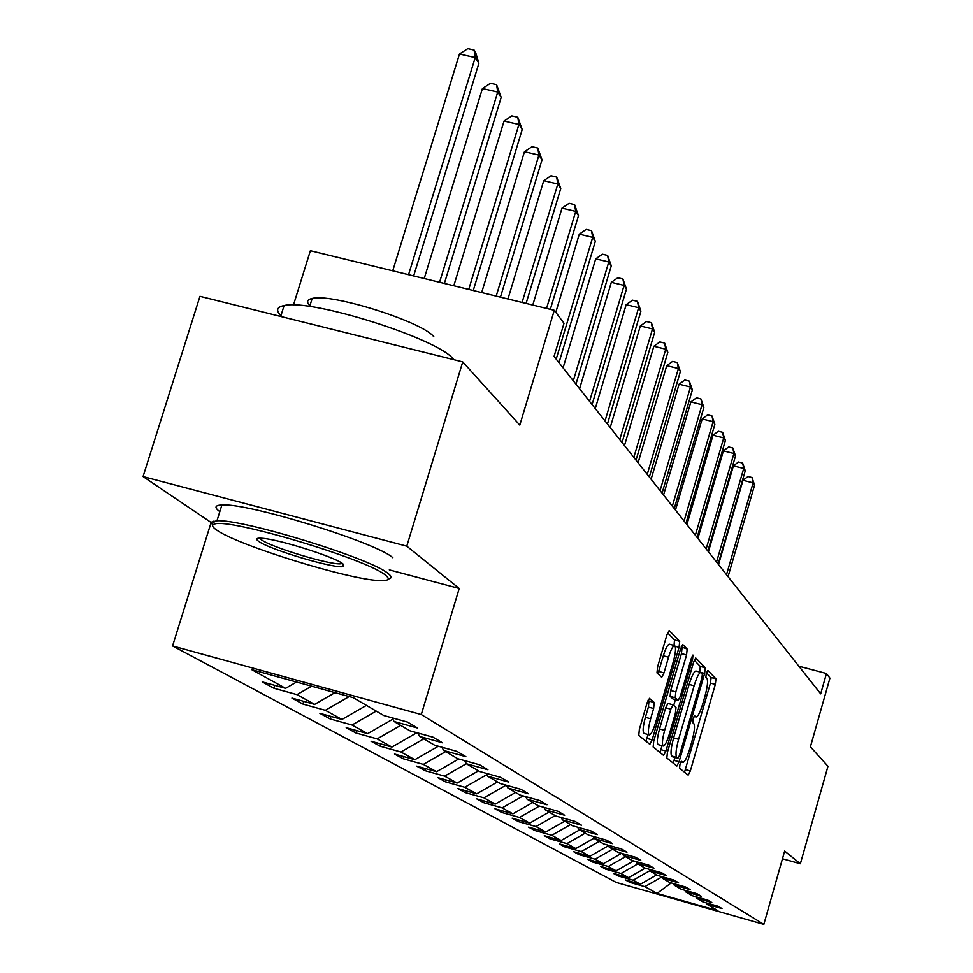 <?xml version="1.0" encoding="UTF-8"?>
<svg xmlns="http://www.w3.org/2000/svg" width="973" height="973" viewBox="0 0 973 973"><rect width="100%" height="100%" fill="white"/><g stroke="black" fill="none" stroke-linecap="round" stroke-linejoin="round"><path stroke-width="1.46" d="M679.969 764.316L679.555 768.22L688.142 775.116L690.331 770.932L715.325 684.408L715.958 678.85L707.845 670.446L706.313 673.292L705.875 677.269L706.933 678.351C708.162 680.82 707.493 686.829 704.926 696.364L702.822 703.637C700.244 712.078 698.018 716.529 696.145 716.992L694.637 715.775L693.165 718.719L692.74 722.659L693.834 723.657C695.099 725.992 694.442 731.951 691.876 741.511L689.76 748.809C687.12 757.444 684.846 761.968 682.937 762.406L681.477 761.324L679.969 764.316M649.563 698.371L647.106 702.81L639.346 729.409L638.762 735.454L649.842 744.321L652.153 739.845L679.069 647.313L679.701 641.304L669.169 630.492L666.906 634.87L657.59 666.821L656.982 672.939L661.713 677.305L663.987 672.902L668.548 657.213C670.823 649.879 672.805 645.987 674.532 645.549C676.199 646.923 675.773 652.36 673.267 661.859L655.498 722.915C653.163 730.504 651.095 734.493 649.332 734.87C647.726 733.46 648.152 728.096 650.633 718.767L653.625 708.49L654.221 702.482L649.356 698.322M782.474 858.77L800.365 863.756L827.974 766.262L810.412 746.826L829.933 678.145L826.466 673.523L820.689 693.858L554.063 356.434L564.012 323.267L554.294 310.302L310.375 250.718L293.457 305.036M389.297 569.874L459.22 588.47L406.787 546.169L462.734 361.895L519.813 425.092L554.294 310.302M459.22 588.47L421.285 714.535L763.841 924.35L616.213 882.438L172.574 645.938L421.285 714.535M800.365 863.756L784.652 851.083L763.841 924.35M667.442 752.287L666.846 758.016L676.892 766.055L679.057 761.762L704.622 673.462L705.255 667.758L695.707 657.943L693.579 662.163L667.442 752.287M663.598 755.401L653.151 747.009L653.734 741.134L680.577 648.845L682.766 644.552L687.181 649.052L686.549 654.963L675.821 691.9L675.201 697.763L678.181 700.463L680.358 696.157L691.426 658.016L692.934 655.048L692.581 659.195L665.933 751.059L663.598 755.401M406.787 546.169L143.067 476.575L199.964 296.315L462.734 361.895M273.875 688.239L296.984 694.637L314.644 704.379L291.936 698.091L302.883 704.063L325.335 710.29L341.949 719.461L319.874 713.331L330.188 718.95L352.019 725.019L367.66 733.654L346.193 727.682L355.923 732.985L377.159 738.896L391.937 747.057L371.029 741.231L380.212 746.23L400.9 752.007L414.863 759.706L394.503 754.026L403.199 758.77L423.352 764.401L436.573 771.698L416.724 766.14L424.958 770.64L444.612 776.138L457.152 783.058L437.789 777.634L445.61 781.891L464.778 787.266L476.685 793.834L457.784 788.544L465.216 792.581L483.934 797.836L495.245 804.087L476.794 798.906L483.861 802.761L502.153 807.894L512.917 813.842L494.892 808.77L501.618 812.443L519.485 817.466L529.75 823.134L512.126 818.171L518.548 821.674L536.026 826.588L545.817 832L528.57 827.147L534.7 830.48L551.8 835.296L561.153 840.465L544.284 835.71L550.134 838.896L566.87 843.627L575.821 848.565L559.293 843.895L564.899 846.948L581.282 851.582L589.845 856.301L573.669 851.728L579.032 854.659L595.087 859.195L603.284 863.72L587.437 859.244L592.569 862.042L608.307 866.493L616.164 870.835L600.633 866.432L605.559 869.12L620.981 873.486L628.534 877.658L613.294 873.34L618.025 875.919L633.155 880.212L640.404 884.214L625.457 879.969L630.005 882.45L644.844 886.658L657.067 893.409L717.952 910.692L706.982 904.294L721.99 908.551L718.123 906.252L703.005 901.959L696.498 898.164L711.798 902.494L707.76 900.11L692.35 895.744L685.576 891.791L701.18 896.206L696.972 893.713L681.258 889.261L674.192 885.138L690.112 889.638L685.734 887.048L669.692 882.511L662.321 878.205L678.57 882.803L673.997 880.091L657.626 875.457L649.94 870.969L666.517 875.651L661.749 872.817L645.026 868.098L636.987 863.404L653.929 868.184L648.942 865.228L631.854 860.412L623.45 855.498L640.769 860.375L635.539 857.274L618.074 852.36L609.268 847.215L626.977 852.202L621.504 848.955L603.637 843.932L594.418 838.544L612.528 843.627L606.787 840.222L588.507 835.089L578.826 829.434L597.361 834.639L591.329 831.064L572.623 825.809L562.443 819.862L581.428 825.189L575.079 821.431L555.924 816.055L545.221 809.804L564.668 815.252L557.991 811.287L538.349 805.79L527.074 799.198L547.021 804.78L539.979 800.609L519.837 794.977L507.93 788.021L528.4 793.737L520.969 789.334L500.292 783.557L487.716 776.223L508.733 782.073L500.864 777.415L479.64 771.504L466.335 763.732L487.923 769.74L479.592 764.802L457.784 758.733L443.676 750.499L465.872 756.666L457.042 751.424L434.603 745.196L419.631 736.452L442.472 742.788L433.082 737.218L409.986 730.82L394.065 721.516L417.575 728.023L407.578 722.1L383.788 715.52L353.26 697.677L251.764 669.679L285.6 688.349L262.224 681.891L273.875 688.239L274.763 685.357M311.615 686.196L296.984 694.637M335.004 692.642L314.644 704.379M394.065 721.516L392.119 717.819M349.173 696.559L325.335 710.29M366.42 705.364L341.949 719.461M419.631 736.452L417.806 732.985M376.223 711.093L352.019 725.019M392.837 719.181L367.66 733.654M443.676 750.499L441.949 747.24M400.681 725.384L377.159 738.896M416.87 732.718L391.937 747.057M466.335 763.732L464.705 760.655M423.778 738.872L400.9 752.007M438.349 746.23L414.863 759.706M487.716 776.223L486.184 773.316M445.61 751.63L423.352 764.401M458.721 758.989L436.573 771.698M507.93 788.021L506.471 785.284M466.322 763.696L444.612 776.138M478.485 770.823L457.152 783.058M527.074 799.198L525.688 796.607M486.865 774.617L464.778 787.266M497.495 781.927L476.685 793.834M545.221 809.804L543.895 807.347M506.069 785.175L483.934 797.836M515.544 792.472L495.245 804.087M562.443 819.862L561.19 817.539M523.133 795.902L502.153 807.894M532.742 802.518L512.917 813.842M578.826 829.434L577.634 827.22M539.407 806.082L519.485 817.466M549.113 812.078L529.75 823.134M594.418 838.544L593.275 836.427M555.206 815.642L536.026 826.588M564.729 821.2L545.817 832M609.268 847.215L608.186 845.209M570.555 824.605L551.8 835.296M579.653 829.92L561.153 840.465M623.45 855.498L622.416 853.576M585.211 833.168L566.87 843.627M594.175 838.094L575.821 848.565M636.987 863.404L636.001 861.579M599.234 841.353L581.282 851.582M608.453 845.707L589.845 856.301M649.94 870.969L648.991 869.217M612.649 849.186L595.087 859.195M621.54 853.333L603.284 863.72M662.321 878.205L661.421 876.527M625.505 856.702L608.307 866.493M633.618 860.91L616.164 870.835M674.192 885.138L673.328 883.533M637.838 863.902L620.981 873.486M645.233 868.159L628.534 877.658M685.576 891.791L684.737 890.246M649.806 870.738L633.155 880.212M656.726 874.934L640.404 884.214M696.498 898.164L695.695 896.692M661.713 877.074L644.844 886.658M671.151 882.925L657.067 893.409M706.982 904.294L706.216 902.871M143.067 476.575L211.117 522.489L172.574 645.938M826.466 673.523L798.833 666.201M296.546 682.037L285.6 688.349M630.322 881.356L630.005 882.45M618.354 874.776L618.025 875.919M605.911 867.928L605.559 869.12M592.934 860.801L592.569 862.042M579.409 853.357L579.032 854.659M565.301 845.586L564.899 846.948M550.56 837.473L550.134 838.896M535.138 828.996L534.7 830.48M519.01 820.105L518.548 821.674M502.104 810.801L501.618 812.443M484.372 801.034L483.861 802.761M465.751 790.769L465.216 792.581M446.181 779.981L445.61 781.891M425.566 768.621L424.958 770.64M403.844 756.629L403.199 758.77M380.905 743.98L380.212 746.23M356.641 730.589L355.923 732.985M330.966 716.408L330.188 718.95M303.71 701.363L302.883 704.063M684.53 772.221L710.472 683.107L711.093 677.549L706.471 672.781M699.696 672.051L700.292 666.444L694.236 660.205M673.146 763.075L674.921 757.566M677.889 758.368L679.47 755.389L701.959 677.719L702.397 673.73L700.852 672.355C698.967 672.842 696.717 677.317 694.126 685.77L678.619 739.285C675.992 749.064 675.347 755.097 676.685 757.383L677.889 758.368L672.927 757.006L677.962 758.393M696.048 671.078L695.877 671.029C693.98 671.504 691.73 675.98 689.127 684.433L694.126 685.77M672.927 757.006L671.711 756.021C670.348 753.734 670.993 747.702 673.62 737.923L689.127 684.433M681.246 646.85L687.181 649.052M673.182 699.088L670.093 696.388L670.701 690.526L681.441 653.601L682.061 647.69M675.371 699.709L673.717 705.376M662.017 745.671L660.862 749.672L665.933 751.059M664.644 730.358C662.248 739.431 661.798 744.649 663.306 746.023C665.009 745.646 667.004 741.742 669.29 734.299L675.396 713.27L676.004 707.456L673.146 704.853L670.811 709.147L664.644 730.358L659.536 728.959C657.128 738.033 656.69 743.25 658.21 744.625L663.221 745.987M672.939 704.805L667.916 703.418L665.69 707.76L670.811 709.147M659.536 728.959L665.69 707.76M659.876 752.409L660.862 749.672M649.222 734.834L644.102 733.447C642.484 732.037 642.91 726.673 645.391 717.344L648.383 707.067L648.979 701.059L648.018 700.232M669.509 644.223L669.315 644.162C667.587 644.6 665.581 648.48 663.318 655.814L668.548 657.213M657.93 673.827L663.318 655.814M674.034 645.415L674.508 639.918L667.612 632.827M645.95 741.231L648.103 734.53M728.072 576.648L754.586 485.113L753.114 482.863L742.983 480.297L718.524 564.571M742.983 480.297L747.994 476.515L752.032 477.536L753.114 482.863L726.515 574.666M752.032 477.536L754.586 485.113M216.87 530.188C237.667 545.245 348.054 579.458 379.032 580.553C388.568 581.088 390.672 579.263 385.32 575.067C367.66 559.414 228.886 517.879 214.68 524.021C211.336 524.885 212.065 526.94 216.87 530.188M212.649 525.335L211.336 522.148L216.967 520.786C242.52 518.852 371.418 558.611 388.069 573.474C391.997 576.503 392.046 578.339 388.215 578.996M258.599 541.304C255.181 538.884 256.288 537.874 261.932 538.264C278.363 539.139 334.505 556.836 342.824 563.744L343.664 566.395C337.339 569.716 269.74 549.769 258.599 541.304M259.621 538.166L261.311 539.735C271.151 547.227 329.652 564.985 340.659 563.817L342.46 563.489M219.813 511.64C214.133 507.492 214.814 505.267 221.893 504.975C247.556 502.664 376.344 542.472 392.861 557.724M309.888 305.826C306.264 302.007 307.03 299.55 312.175 298.456C331.367 292.995 422.659 321.832 433.873 336.84M280.942 315.702C275.675 310.375 276.733 307.006 284.104 305.558C311.044 298.48 438.422 338.859 453.272 359.049M718.159 564.109L745.245 470.81L743.713 468.475L733.387 465.872L708.405 551.764M733.387 465.872L738.495 462.017L742.63 463.063L743.713 468.475L716.542 562.053M742.63 463.063L745.245 470.81M707.858 551.071L735.515 455.936L733.922 453.503L723.401 450.852L697.884 538.446M723.401 450.852L728.631 446.948L732.827 448.006L733.922 453.503L706.167 548.93M732.827 448.006L735.515 455.936M697.118 537.485L725.396 440.453L723.742 437.911L713.002 435.223L686.914 524.569M713.002 435.223L718.354 431.246L722.635 432.316L723.742 437.911L695.354 535.247M722.635 432.316L725.396 440.453M685.929 523.328L714.851 424.313L713.124 421.662L702.165 418.937L675.481 510.107M702.165 418.937L707.639 414.887L712.017 415.982L713.124 421.662L684.092 520.993M712.017 415.982L714.851 424.313M674.265 508.551L703.856 407.48L702.044 404.719L690.866 401.934L663.562 495.014M690.866 401.934L696.461 397.823L700.937 398.93L702.044 404.719L672.343 506.13M700.937 398.93L703.856 407.48M662.078 493.129L692.375 389.905L690.489 387.023L679.069 384.201L651.107 479.251M679.069 384.201L684.797 380.017L689.358 381.136L690.489 387.023L660.071 490.599M689.358 381.136L692.375 389.905M649.344 477.013L680.37 371.552L678.4 368.524L666.736 365.653L638.093 462.783M666.736 365.653L672.611 361.397L677.269 362.552L678.4 368.524L647.252 474.362M677.269 362.552L680.37 371.552M636.026 460.156L667.819 352.348L665.763 349.185L653.844 346.266L624.484 445.561M653.844 346.266L659.864 341.937L664.632 343.092L665.763 349.185L633.824 457.383M664.632 343.092L667.819 352.348M622.075 442.508L654.683 332.243L652.518 328.935L640.331 325.955L610.229 427.512M640.331 325.955L646.51 321.54L651.387 322.732L652.518 328.935L619.777 439.601M651.387 322.732L654.683 332.243M607.444 423.997L640.915 311.165L638.641 307.699L626.174 304.671L595.269 408.599M626.174 304.671L632.523 300.171L637.51 301.387L638.641 307.699L605.036 420.944M637.51 301.387L640.915 311.165M592.095 404.573L626.466 289.054L624.082 285.405L611.324 282.328L579.58 388.738M611.324 282.328L617.843 277.755L622.939 278.983L624.082 285.405L589.565 401.363M622.939 278.983L626.466 289.054M575.967 384.153L611.287 265.824L608.782 261.992L595.707 258.854L563.087 367.867M595.707 258.854L602.409 254.196L607.639 255.437L608.782 261.992L573.304 380.784M607.639 255.437L611.287 265.824M558.989 362.686L595.318 241.389L592.679 237.351L579.288 234.165L555.814 312.321M579.288 234.165L586.184 229.409L591.535 230.674L592.679 237.351L556.191 359.134M591.535 230.674L595.318 241.389M550.341 309.329L578.497 215.653L575.724 211.396L561.98 208.149L532.778 305.048M561.98 208.149L569.083 203.296L574.581 204.598L575.724 211.396L546.546 308.405M574.581 204.598L578.497 215.653M526.101 303.406L560.764 188.507L557.833 184.019L543.725 180.698L507.955 298.979M543.725 180.698L551.059 175.76L556.69 177.086L557.833 184.019L522.087 302.433M556.69 177.086L560.764 188.507M500.45 297.142L542.022 159.84L538.92 155.096L524.447 151.715L481.671 292.557M524.447 151.715L532.012 146.668L537.789 148.018L538.92 155.096L496.194 296.108M537.789 148.018L542.022 159.84M473.255 290.501L522.209 129.506L518.925 124.483L504.05 121.041L453.807 285.758M504.05 121.041L511.847 115.896L517.794 117.259L518.925 124.483L468.743 289.395M517.794 117.259L522.209 129.506M444.381 283.447L501.204 97.373L497.726 92.046L482.426 88.531L424.228 278.521M482.426 88.531L490.489 83.277L496.607 84.675L497.726 92.046L439.577 282.279M496.607 84.675L501.204 97.373M413.659 275.943L478.911 63.257L475.213 57.589L459.475 54.014L392.739 270.835M459.475 54.014L467.818 48.65L474.106 50.073L475.213 57.589L408.551 274.702M474.106 50.073L475.59 52.36L478.911 63.257M680.966 761.798L682.657 762.273M694.077 716.359L695.804 716.821M711.093 677.549L715.958 678.85M710.472 683.107L715.325 684.408M685.466 769.594L690.331 770.932M700.292 666.444L705.255 667.758M701.253 672.562L704.622 673.462M674.107 760.4L679.057 761.762M673.62 737.923L678.619 739.285M671.711 756.021L676.685 757.383M681.441 653.601L686.549 654.963M670.701 690.526L675.821 691.9M670.093 696.388L675.201 697.763M672.975 699.04L678.059 700.402M691.195 658.83L692.581 659.195M648.979 701.059L654.221 702.482M648.383 707.067L653.625 708.49M645.391 717.344L650.633 718.767M658.745 671.492L663.987 672.902M674.508 639.918L679.701 641.304M675.25 646.291L679.069 647.313M646.96 738.422L652.153 739.845M680.93 761.859L682.937 762.406M694.041 716.42L696.011 716.955M695.877 671.029L700.852 672.355M673.097 699.088L678.181 700.463M667.916 703.418L673.024 704.805M669.315 644.162L674.532 645.549M221.893 504.975L216.967 520.786M340.659 563.817L341.036 562.601M309.669 306.507L312.175 298.456M284.104 305.558L280.698 316.468M342.204 563.586L343.664 566.395M214.68 524.021L213.221 521.175"/></g></svg>

